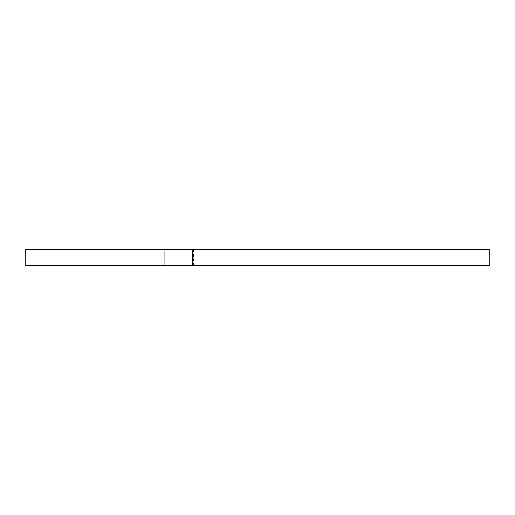 <?xml version="1.0" encoding="UTF-8"?>
<svg xmlns="http://www.w3.org/2000/svg" width="515" height="515" viewBox="0 0 515 515"><rect width="100%" height="100%" fill="white"/><g stroke="black" fill="none" stroke-linecap="round" stroke-linejoin="round"><path stroke-width="0.39" stroke-dasharray="2.58 1.93" d="M272.77 265.65L272.77 249.35L242.23 249.35L242.23 265.65L489.25 265.65M272.77 249.35L489.25 249.35M192.758 249.35L193.518 249.35L192.758 249.35M192.758 265.65L193.518 265.65L192.758 265.65M25.75 249.35L242.23 249.35M25.75 265.65L242.23 265.65M193.518 265.65L193.518 249.35"/><path stroke-width="0.77" d="M489.25 249.35L192.758 249.35L192.758 265.65L489.25 265.65L489.25 249.35M192.758 265.65L164.06 265.65L164.06 249.35L192.758 249.35M164.06 249.35L25.75 249.35L25.75 265.65L164.06 265.65"/></g></svg>

